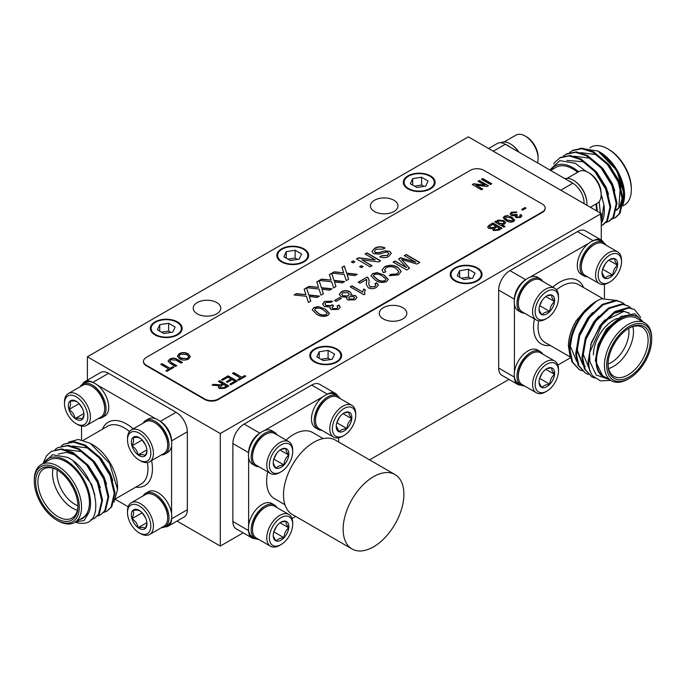 <?xml version="1.0" encoding="UTF-8"?>
<svg xmlns="http://www.w3.org/2000/svg" width="686" height="686" viewBox="0 0 686 686"><rect width="100%" height="100%" fill="white"/><g stroke="black" fill="none" stroke-linecap="round" stroke-linejoin="round"><path stroke-width="1.03" d="M373.518 476.684A42.969 24.807 120 0 0 345.452 514.543A42.969 24.807 120 0 0 352.038 548.972A42.969 24.807 120 0 0 373.518 546.845A42.969 24.807 120 0 0 401.593 508.986A42.969 24.807 120 0 0 395.007 474.558A42.969 24.807 120 0 0 373.518 476.684M395.007 474.558L335.368 440.12A42.969 24.807 120 0 0 313.888 442.247A42.969 24.807 120 0 0 285.822 480.114A42.969 24.807 120 0 0 292.408 514.543L352.038 548.972M323.14 438.577L312.73 432.566A38.193 22.046 120 0 0 293.634 434.452A38.193 22.046 120 0 0 286.045 440.086M267.712 471.839A38.193 22.046 120 0 0 274.537 498.713L284.947 504.725M455.453 280.6A15.118 8.729 0 0 0 471.925 282.495A15.118 8.729 0 0 0 481.255 274.434A15.118 8.729 0 0 0 476.83 268.26A15.118 8.729 0 0 0 460.357 266.365A15.118 8.729 0 0 0 451.019 274.434A15.118 8.729 0 0 0 455.453 280.6M477.396 267.934A15.915 9.184 0 0 0 460.049 265.945A15.915 9.184 0 0 0 450.23 274.434A15.915 9.184 0 0 0 454.887 280.926A15.915 9.184 0 0 0 472.225 282.924A15.915 9.184 0 0 0 482.052 274.434A15.915 9.184 0 0 0 477.396 267.934M315.02 361.676A15.118 8.729 0 0 0 331.501 363.571A15.118 8.729 0 0 0 340.831 355.511A15.118 8.729 0 0 0 336.406 349.337A15.118 8.729 0 0 0 319.925 347.442A15.118 8.729 0 0 0 310.595 355.511A15.118 8.729 0 0 0 315.02 361.676M336.963 349.011A15.915 9.184 0 0 0 319.625 347.022A15.915 9.184 0 0 0 309.798 355.511A15.915 9.184 0 0 0 314.462 362.002A15.915 9.184 0 0 0 331.801 363.992A15.915 9.184 0 0 0 341.628 355.511A15.915 9.184 0 0 0 336.963 349.011M155.568 334.579A15.118 8.729 0 0 0 172.04 336.474A15.118 8.729 0 0 0 181.378 328.414A15.118 8.729 0 0 0 176.945 322.24A15.118 8.729 0 0 0 160.473 320.345A15.118 8.729 0 0 0 151.143 328.414A15.118 8.729 0 0 0 155.568 334.579M177.511 321.914A15.915 9.184 0 0 0 160.164 319.925A15.915 9.184 0 0 0 150.345 328.414A15.915 9.184 0 0 0 155.002 334.905A15.915 9.184 0 0 0 172.349 336.895A15.915 9.184 0 0 0 182.167 328.414A15.915 9.184 0 0 0 177.511 321.914M408.513 188.547A15.118 8.729 0 0 0 424.994 190.434A15.118 8.729 0 0 0 434.324 182.373A15.118 8.729 0 0 0 429.899 176.199A15.118 8.729 0 0 0 413.418 174.304A15.118 8.729 0 0 0 404.088 182.373A15.118 8.729 0 0 0 408.513 188.547M430.456 175.873A15.915 9.184 0 0 0 413.118 173.884A15.915 9.184 0 0 0 403.291 182.373A15.915 9.184 0 0 0 407.956 188.864A15.915 9.184 0 0 0 425.294 190.862A15.915 9.184 0 0 0 435.121 182.373A15.915 9.184 0 0 0 430.456 175.873M282.04 261.563A15.118 8.729 0 0 0 298.513 263.458A15.118 8.729 0 0 0 307.851 255.389A15.118 8.729 0 0 0 303.418 249.224A15.118 8.729 0 0 0 286.945 247.329A15.118 8.729 0 0 0 277.616 255.389A15.118 8.729 0 0 0 282.04 261.563M303.984 248.898A15.915 9.184 0 0 0 286.645 246.9A15.915 9.184 0 0 0 276.818 255.389A15.915 9.184 0 0 0 281.483 261.889A15.915 9.184 0 0 0 298.822 263.878A15.915 9.184 0 0 0 308.649 255.389A15.915 9.184 0 0 0 303.984 248.898M518.616 151.958A19.328 11.156 -120 0 0 515.486 148.047A19.328 11.156 -120 0 0 500.789 142.748M537.447 162.831A18.333 10.582 -120 0 0 538.116 158.475A18.333 10.582 -120 0 0 530.124 140.03A18.333 10.582 -120 0 0 525.159 136.025A18.333 10.582 -120 0 0 515.992 135.116L504.141 141.959M518.95 152.146A18.333 10.582 -120 0 0 515.863 148.262A18.333 10.582 -120 0 0 511.739 144.772M538.116 158.475L538.116 156.974A16.498 9.527 -120 0 0 530.921 140.381A16.498 9.527 -120 0 0 526.454 136.771L525.159 136.025M586.873 205.251A19.328 11.156 -120 0 0 578.495 184.423A19.328 11.156 -120 0 0 564.895 178.669M584.146 203.682A19.328 11.156 -120 0 0 584.06 202.91L584.06 203.631M590.363 207.266L597.335 203.245A18.333 10.582 -120 0 0 601.133 194.858A18.333 10.582 -120 0 0 593.133 176.413A18.333 10.582 -120 0 0 588.168 172.4A18.333 10.582 -120 0 0 579.001 171.491L567.15 178.334M586.847 202.104A18.333 10.582 -120 0 0 578.873 184.645A18.333 10.582 -120 0 0 574.748 181.147M601.133 194.858L601.133 193.358A16.498 9.527 -120 0 0 593.93 176.756A16.498 9.527 -120 0 0 589.463 173.155L588.168 172.4M61.32 446.003L63.875 444.134L73.548 442.136L84.558 445.643L99.144 457.819L109.966 475.347L114.253 493.466L111.003 507.228L106.784 511.233L103.843 512.442M63.875 444.134L74.328 441.681L85.338 445.188L99.924 457.365L110.746 474.901L115.034 493.011L111.784 506.783L106.784 511.233M42.866 463.607L52.59 454.741L67.537 457.373C94.994 470.279 106.493 522.612 83.486 523.229A39.779 22.972 60 0 1 75.1 522.175M43.552 462.141L46.657 455.641L51.373 451.345L61.045 449.356L72.056 452.863L86.642 465.031L97.463 482.567L101.751 500.686L98.501 514.449L94.282 518.453L90.775 519.799M51.373 451.345L61.826 448.901L72.836 452.408L87.422 464.585L98.244 482.112L102.531 500.231L99.281 513.994L94.282 518.453M55.069 449.613L57.624 447.735L67.297 445.746L78.307 449.253L92.893 461.421L103.715 478.957L108.002 497.076L104.752 510.838L100.533 514.843L97.592 516.052M57.624 447.735L68.077 445.291L79.087 448.798L93.673 460.975L104.495 478.502L108.782 496.621L105.533 510.384L100.533 514.843M74.637 522.44L82.517 517.896A33.417 19.294 -120 0 0 87.637 491.116A33.417 19.294 -120 0 0 65.805 461.669A33.417 19.294 -120 0 0 49.1 460.014L41.22 464.559A33.417 19.294 60 0 1 57.933 466.214A33.417 19.294 60 0 1 79.765 495.661A33.417 19.294 60 0 1 74.637 522.44A33.417 19.294 60 0 1 57.933 520.785L56.801 520.134A31.822 18.376 -120 0 0 79.31 507.143A31.822 18.376 -120 0 0 56.801 468.161A31.822 18.376 -120 0 0 34.3 481.16A31.822 18.376 -120 0 0 56.801 520.134L57.933 520.785M75.58 521.9L84.052 520.485L88.794 512.819A35.012 20.211 -120 0 0 65.805 460.366A35.012 20.211 -120 0 0 43.878 463.024M90.312 443.336L92.807 444.777A35.012 20.211 60 0 1 117.563 487.652L117.563 489.401L109.588 463.35L90.312 443.336L78.393 439.434L68.531 442.118M113.945 502.186L117.563 489.401M57.375 470.064A28.323 16.353 -120 0 0 43.767 468.967A28.323 16.353 -120 0 0 39.428 491.665A28.323 16.353 -120 0 0 57.933 516.627A28.323 16.353 -120 0 0 72.09 518.033A28.323 16.353 -120 0 0 77.947 505.702M77.372 510.281A28.323 16.353 60 0 1 72.562 508.18A28.323 16.353 60 0 1 53.114 468.272M57.307 470.03A25.142 14.517 -120 0 0 74.808 504.287A25.142 14.517 -120 0 0 77.947 505.779M56.801 518.573A29.918 17.27 60 0 1 35.646 481.941A29.918 17.27 60 0 1 56.801 469.721L56.801 469.721A29.918 17.27 60 0 1 77.955 506.362A29.918 17.27 60 0 1 56.801 518.573M70.898 484.067A6.363 3.679 -120 0 0 72.579 486.991M524.516 385.952A19.328 11.156 -60 0 1 520.966 385.043L518.264 383.483A19.328 11.156 -60 0 1 515.306 380.078A19.328 11.156 -60 0 1 514.423 376.966A19.328 11.156 -60 0 1 514.423 372.121A19.328 11.156 -60 0 1 523.684 354.199A19.328 11.156 -60 0 1 537.584 350.014L540.285 351.575A19.328 11.156 -60 0 1 542.849 354.199M520.966 385.043A19.328 11.156 -60 0 1 518.007 381.639A19.328 11.156 -60 0 1 523.032 359.575A19.328 11.156 -60 0 1 540.285 351.575M531.273 353.719L530.63 354.087A17.416 10.058 120 0 0 525.913 357.895A17.416 10.058 120 0 0 518.316 375.422L518.316 376.168A18.333 10.582 -60 0 1 526.308 357.723A18.333 10.582 -60 0 1 531.273 353.719A18.333 10.582 -60 0 1 540.439 352.81L554.7 361.042A18.333 10.582 -60 0 1 557.504 364.266A18.333 10.582 -60 0 1 558.498 369.428L558.498 370.929A16.498 9.527 -60 0 1 546.828 391.131A16.498 9.527 -60 0 1 536.049 389.048A16.498 9.527 -60 0 1 542.36 367.799A16.498 9.527 -60 0 1 557.607 366.281A16.498 9.527 -60 0 1 558.498 370.929M546.828 391.131L545.533 391.886A18.333 10.582 -60 0 1 536.366 392.795L522.106 384.563A18.333 10.582 -60 0 1 519.302 381.33A18.333 10.582 -60 0 1 518.316 376.168M536.366 392.795A18.333 10.582 -60 0 1 533.562 389.562A18.333 10.582 -60 0 1 538.33 368.631A18.333 10.582 -60 0 1 554.7 361.042M539.102 380.953C538.724 382.351 539.719 384.546 542.086 387.547A11.027 6.363 -60 0 1 539.033 382.162A11.027 6.363 -60 0 1 539.102 380.953A11.027 6.363 -60 0 1 543.844 371.075A11.027 6.363 -60 0 1 546.828 368.665A11.027 6.363 -60 0 1 551.57 367.782A11.027 6.363 -60 0 1 554.031 370.054A11.027 6.363 -60 0 1 554.562 374.376L552.024 370.474L551.57 367.782L547.308 368.579M587.533 276.81A19.328 11.156 -60 0 1 583.975 275.901L581.274 274.349A19.328 11.156 -60 0 1 578.315 270.944A19.328 11.156 -60 0 1 588.837 243.23A19.328 11.156 -60 0 1 593.038 240.803A19.328 11.156 -60 0 1 600.602 240.872L603.303 242.432A19.328 11.156 -60 0 1 605.858 245.056M583.975 275.901A19.328 11.156 -60 0 1 581.016 272.496A19.328 11.156 -60 0 1 586.041 250.433A19.328 11.156 -60 0 1 603.303 242.432M594.29 244.576L593.639 244.953A17.416 10.058 120 0 0 588.922 248.761A17.416 10.058 120 0 0 581.325 266.279L581.325 267.025A18.333 10.582 -60 0 1 589.325 248.581A18.333 10.582 -60 0 1 594.29 244.576A18.333 10.582 -60 0 1 603.448 243.667L617.709 251.899A18.333 10.582 -60 0 1 620.521 255.132A18.333 10.582 -60 0 1 621.507 260.294L621.507 261.786A16.498 9.527 -60 0 1 609.845 281.997A16.498 9.527 -60 0 1 599.067 279.905A16.498 9.527 -60 0 1 605.369 258.656A16.498 9.527 -60 0 1 620.616 257.139A16.498 9.527 -60 0 1 621.507 261.786M609.845 281.997L608.542 282.743A18.333 10.582 -60 0 1 599.384 283.652L585.124 275.42A18.333 10.582 -60 0 1 582.311 272.188A18.333 10.582 -60 0 1 581.325 267.025M599.384 283.652A18.333 10.582 -60 0 1 596.571 280.42A18.333 10.582 -60 0 1 601.339 259.488A18.333 10.582 -60 0 1 617.709 251.899M602.051 272.668L605.095 278.405A11.027 6.363 -60 0 1 602.042 273.028A11.027 6.363 -60 0 1 602.111 271.81A11.027 6.363 -60 0 1 606.853 261.932A11.027 6.363 -60 0 1 609.845 259.522A11.027 6.363 -60 0 1 614.587 258.639A11.027 6.363 -60 0 1 617.04 260.92A11.027 6.363 -60 0 1 617.572 265.233L615.033 261.332L614.587 258.639L610.317 259.437M524.516 313.193A19.328 11.156 -60 0 1 520.966 312.284L518.264 310.724A19.328 11.156 -60 0 1 515.306 307.319A19.328 11.156 -60 0 1 514.423 304.207A19.328 11.156 -60 0 1 514.423 299.362A19.328 11.156 -60 0 1 525.828 279.605A19.328 11.156 -60 0 1 530.021 277.187A19.328 11.156 -60 0 1 537.584 277.255L540.285 278.816A19.328 11.156 -60 0 1 542.849 281.44M520.966 312.284A19.328 11.156 -60 0 1 518.007 308.88A19.328 11.156 -60 0 1 523.032 286.817A19.328 11.156 -60 0 1 540.285 278.816M531.273 280.951L530.63 281.329A17.416 10.058 120 0 0 525.913 285.136A17.416 10.058 120 0 0 518.316 302.655L518.316 303.409A18.333 10.582 -60 0 1 526.308 284.964A18.333 10.582 -60 0 1 531.273 280.951A18.333 10.582 -60 0 1 540.439 280.051L554.7 288.283A18.333 10.582 -60 0 1 557.504 291.507A18.333 10.582 -60 0 1 558.498 296.669L558.498 298.17A16.498 9.527 -60 0 1 546.828 318.373A16.498 9.527 -60 0 1 536.049 316.289A16.498 9.527 -60 0 1 542.36 295.04A16.498 9.527 -60 0 1 557.607 293.522A16.498 9.527 -60 0 1 558.498 298.17M546.828 318.373L545.533 319.119A18.333 10.582 -60 0 1 536.366 320.028L522.106 311.796A18.333 10.582 -60 0 1 519.302 308.571A18.333 10.582 -60 0 1 518.316 303.409M536.366 320.028A18.333 10.582 -60 0 1 533.562 316.803A18.333 10.582 -60 0 1 538.33 295.872A18.333 10.582 -60 0 1 554.7 288.283M539.102 308.194C538.724 309.592 539.719 311.787 542.086 314.788A11.027 6.363 -60 0 1 539.033 309.403A11.027 6.363 -60 0 1 539.102 308.194A11.027 6.363 -60 0 1 543.844 298.316A11.027 6.363 -60 0 1 546.828 295.898A11.027 6.363 -60 0 1 551.57 295.023A11.027 6.363 -60 0 1 554.031 297.295A11.027 6.363 -60 0 1 554.562 301.608L552.024 297.715L551.57 295.023L547.308 295.82M273.302 534.411C272.925 535.809 273.92 538.004 276.286 541.005C277.478 539.127 280.06 538.038 284.013 537.713C284.227 533.665 285.805 530.364 288.763 527.834L286.225 523.933L285.77 521.24A11.027 6.363 -60 0 1 288.231 523.512A11.027 6.363 -60 0 1 288.763 527.834A11.027 6.363 -60 0 1 284.013 537.713A11.027 6.363 -60 0 1 276.286 541.005A11.027 6.363 -60 0 1 273.234 535.62A11.027 6.363 -60 0 1 273.302 534.411A11.027 6.363 -60 0 1 278.044 524.533A11.027 6.363 -60 0 1 281.028 522.123A11.027 6.363 -60 0 1 285.77 521.24L281.509 522.037M270.25 542.506A16.498 9.527 -60 0 1 276.561 521.257A16.498 9.527 -60 0 1 291.807 519.739A16.498 9.527 -60 0 1 292.699 524.387A16.498 9.527 -60 0 1 281.028 544.59A16.498 9.527 -60 0 1 270.25 542.506M281.028 544.59L279.734 545.344A18.333 10.582 -60 0 1 270.567 546.253A18.333 10.582 -60 0 1 267.763 543.02A18.333 10.582 -60 0 1 272.531 522.089A18.333 10.582 -60 0 1 288.9 514.5A18.333 10.582 -60 0 1 291.704 517.724A18.333 10.582 -60 0 1 292.699 522.886L292.699 524.387M270.567 546.253L256.307 538.021A18.333 10.582 -60 0 1 253.503 534.788A18.333 10.582 -60 0 1 252.508 529.626A18.333 10.582 -60 0 1 260.509 511.181A18.333 10.582 -60 0 1 265.473 507.177A18.333 10.582 -60 0 1 274.64 506.268L288.9 514.5M265.473 507.177L264.83 507.546A17.416 10.058 120 0 0 260.105 511.353A17.416 10.058 120 0 0 252.508 528.88L252.508 529.626M258.716 539.41A19.328 11.156 -60 0 1 255.166 538.501L252.465 536.941A19.328 11.156 -60 0 1 249.507 533.537A19.328 11.156 -60 0 1 248.624 530.424A19.328 11.156 -60 0 1 248.624 525.579A19.328 11.156 -60 0 1 257.885 507.657A19.328 11.156 -60 0 1 271.785 503.473L274.486 505.033A19.328 11.156 -60 0 1 277.05 507.657M255.166 538.501A19.328 11.156 -60 0 1 252.208 535.097A19.328 11.156 -60 0 1 257.233 513.034A19.328 11.156 -60 0 1 274.486 505.033M336.251 426.126L339.296 431.863C340.496 429.993 343.069 428.896 347.03 428.57C347.236 424.523 348.814 421.23 351.772 418.692L349.234 414.79L348.788 412.097A11.027 6.363 -60 0 1 351.241 414.378A11.027 6.363 -60 0 1 351.772 418.692A11.027 6.363 -60 0 1 347.03 428.57A11.027 6.363 -60 0 1 339.296 431.863A11.027 6.363 -60 0 1 336.243 426.486A11.027 6.363 -60 0 1 336.312 425.269A11.027 6.363 -60 0 1 341.053 415.39A11.027 6.363 -60 0 1 344.038 412.981A11.027 6.363 -60 0 1 348.788 412.097L344.518 412.895M333.267 433.363A16.498 9.527 -60 0 1 339.57 412.115A16.498 9.527 -60 0 1 354.816 410.597A16.498 9.527 -60 0 1 355.708 415.244A16.498 9.527 -60 0 1 344.046 435.456A16.498 9.527 -60 0 1 333.267 433.363M344.046 435.456L342.743 436.202A18.333 10.582 -60 0 1 333.576 437.111A18.333 10.582 -60 0 1 330.772 433.878A18.333 10.582 -60 0 1 335.54 412.946A18.333 10.582 -60 0 1 351.909 405.357A18.333 10.582 -60 0 1 354.722 408.59A18.333 10.582 -60 0 1 355.708 413.752L355.708 415.244M333.576 437.111L319.324 428.879A18.333 10.582 -60 0 1 316.512 425.646A18.333 10.582 -60 0 1 315.526 420.484A18.333 10.582 -60 0 1 323.518 402.039A18.333 10.582 -60 0 1 328.483 398.034A18.333 10.582 -60 0 1 337.649 397.125L351.909 405.357M328.483 398.034L327.839 398.412A17.416 10.058 120 0 0 323.123 402.219A17.416 10.058 120 0 0 315.526 419.738L315.526 420.484M321.734 430.268A19.328 11.156 -60 0 1 318.175 429.359L315.474 427.807A19.328 11.156 -60 0 1 312.516 424.402A19.328 11.156 -60 0 1 323.037 396.688A19.328 11.156 -60 0 1 327.239 394.261A19.328 11.156 -60 0 1 334.802 394.33L337.503 395.891A19.328 11.156 -60 0 1 340.059 398.515M318.175 429.359A19.328 11.156 -60 0 1 315.217 425.955A19.328 11.156 -60 0 1 320.242 403.891A19.328 11.156 -60 0 1 337.503 395.891M273.302 461.652C272.925 463.05 273.92 465.245 276.286 468.246C277.478 466.369 280.06 465.271 284.013 464.954C284.227 460.898 285.805 457.605 288.763 455.067L286.225 451.174L285.77 448.481A11.027 6.363 -60 0 1 288.231 450.753A11.027 6.363 -60 0 1 288.763 455.067A11.027 6.363 -60 0 1 284.013 464.954A11.027 6.363 -60 0 1 276.286 468.246A11.027 6.363 -60 0 1 273.234 462.861A11.027 6.363 -60 0 1 273.302 461.652A11.027 6.363 -60 0 1 278.044 451.774A11.027 6.363 -60 0 1 281.028 449.356A11.027 6.363 -60 0 1 285.77 448.481L281.509 449.279M270.25 469.747A16.498 9.527 -60 0 1 276.561 448.498A16.498 9.527 -60 0 1 291.807 446.98A16.498 9.527 -60 0 1 292.699 451.628A16.498 9.527 -60 0 1 281.028 471.831A16.498 9.527 -60 0 1 270.25 469.747M281.028 471.831L279.734 472.577A18.333 10.582 -60 0 1 270.567 473.486A18.333 10.582 -60 0 1 267.763 470.262A18.333 10.582 -60 0 1 272.531 449.33A18.333 10.582 -60 0 1 288.9 441.741A18.333 10.582 -60 0 1 291.704 444.965A18.333 10.582 -60 0 1 292.699 450.127L292.699 451.628M270.567 473.486L256.307 465.254A18.333 10.582 -60 0 1 253.503 462.03A18.333 10.582 -60 0 1 252.508 456.867A18.333 10.582 -60 0 1 260.509 438.423A18.333 10.582 -60 0 1 265.473 434.41A18.333 10.582 -60 0 1 274.64 433.509L288.9 441.741M265.473 434.41L264.83 434.787A17.416 10.058 120 0 0 260.105 438.594A17.416 10.058 120 0 0 252.508 456.113L252.508 456.867M258.716 466.652A19.328 11.156 -60 0 1 255.166 465.743L252.465 464.182A19.328 11.156 -60 0 1 249.507 460.778A19.328 11.156 -60 0 1 248.624 457.665A19.328 11.156 -60 0 1 248.624 452.82A19.328 11.156 -60 0 1 260.028 433.063A19.328 11.156 -60 0 1 264.221 430.645A19.328 11.156 -60 0 1 271.785 430.714L274.486 432.274A19.328 11.156 -60 0 1 277.05 434.898M255.166 465.743A19.328 11.156 -60 0 1 252.208 462.338A19.328 11.156 -60 0 1 257.233 440.275A19.328 11.156 -60 0 1 274.486 432.274M393.944 200.269A13.78 7.958 0 0 0 378.921 198.546A13.78 7.958 0 0 0 370.414 205.894A13.78 7.958 0 0 0 374.453 211.52A13.78 7.958 0 0 0 389.476 213.243A13.78 7.958 0 0 0 397.983 205.894A13.78 7.958 0 0 0 393.944 200.269M216.742 302.569A13.78 7.958 0 0 0 201.727 300.845A13.78 7.958 0 0 0 193.212 308.203A13.78 7.958 0 0 0 197.251 313.828A13.78 7.958 0 0 0 212.274 315.551A13.78 7.958 0 0 0 220.781 308.203A13.78 7.958 0 0 0 216.742 302.569M402.802 307.688A13.78 7.958 0 0 0 387.787 305.965A13.78 7.958 0 0 0 379.272 313.313A13.78 7.958 0 0 0 383.311 318.939A13.78 7.958 0 0 0 398.334 320.662A13.78 7.958 0 0 0 406.841 313.313A13.78 7.958 0 0 0 402.802 307.688M651.7 339.467A31.822 18.376 120 0 0 629.199 326.467A31.822 18.376 120 0 0 606.69 365.449A31.822 18.376 120 0 0 629.199 378.44A31.822 18.376 120 0 0 651.7 339.467L651.7 338.164A33.417 19.294 -60 0 0 644.78 322.866A33.417 19.294 -60 0 0 619.029 331.818A33.417 19.294 -60 0 0 604.443 365.449A33.417 19.294 -60 0 0 611.363 380.747A33.417 19.294 -60 0 0 628.067 379.092L629.199 378.44M608.045 364.669A29.918 17.27 -60 0 1 629.199 328.028A29.918 17.27 -60 0 1 650.354 340.247A29.918 17.27 -60 0 1 629.199 376.888A29.918 17.27 -60 0 1 608.045 364.669M608.053 364.009A28.323 16.353 120 0 0 613.91 376.34A28.323 16.353 120 0 0 635.733 368.751A28.323 16.353 120 0 0 648.098 340.247A28.323 16.353 120 0 0 642.233 327.273A28.323 16.353 120 0 0 628.625 328.371M593.416 354.928A28.323 16.353 -60 0 1 613.438 320.233A28.323 16.353 -60 0 1 617.383 318.415M632.886 326.579A28.323 16.353 -60 0 1 633.47 331.801A28.323 16.353 -60 0 1 608.628 368.588M608.053 364.086A25.142 14.517 120 0 0 628.968 331.801A25.142 14.517 120 0 0 628.693 328.337M568.437 346.567C568.557 338.009 571.164 329.34 576.274 320.568A35.012 20.211 -60 0 0 568.437 345.958L570.057 356.231M610.763 380.378L600.43 380.893L592.601 375.817A39.779 22.972 -60 0 1 588.691 361.556A39.779 22.972 -60 0 1 589.634 352.638L589.874 361.556L596.177 375.01L608.936 379.349M642.122 321.331A35.012 20.211 120 0 0 619.201 319.273A35.012 20.211 120 0 0 597.42 349.208L606.587 329.957L620.761 316.598L634.722 313.742L643.511 322.137M644.78 322.866L636.9 318.321A33.417 19.294 120 0 0 611.149 327.273A33.417 19.294 120 0 0 596.563 360.905A33.417 19.294 120 0 0 603.483 376.202L611.363 380.747M582.114 370.817L579.216 369.54L572.647 362.157L570.186 350.872C569.217 331.321 585.347 304.661 601.631 298.744A39.779 22.972 120 0 0 596.563 301.137A39.779 22.972 120 0 0 580.622 316.066L596.563 301.137M579.216 369.54L571.867 361.711L569.406 350.417C569.329 338.97 573.067 327.522 580.622 316.066M592.601 375.817C589.78 371.923 588.296 367.061 588.159 361.248L591.401 342.528L601.176 324.392L614.725 311.624L628.265 307.551L634.627 309.652L640.655 317.309M594.865 378.115L591.718 376.76L585.149 369.377L582.688 358.083L585.938 339.373L595.714 321.237L609.254 308.46L622.802 304.395L628.376 306.042L630.897 307.988M591.718 376.76L584.369 368.922L581.908 357.638L585.149 338.918L594.925 320.782L608.473 308.014L622.013 303.941L628.376 306.042M588.365 374.427L585.467 373.15L578.898 365.767L576.437 354.482L579.687 335.763L589.463 317.627L603.003 304.85L616.551 300.785L622.125 302.44L624.646 304.378M585.467 373.15L578.118 365.321L575.657 354.027L578.898 335.308L588.674 317.172L602.222 304.404L615.762 300.331L622.125 302.44M589.634 352.638L601.965 324.847L615.505 312.07L629.053 308.005L634.627 309.652M77.175 401.876L74.62 400.916L69.972 401.164A11.027 6.363 60 0 1 73.17 400.178A11.027 6.363 60 0 1 76.155 401.216A11.027 6.363 60 0 1 77.175 401.876A11.027 6.363 60 0 1 83.358 410.923A11.027 6.363 60 0 1 83.958 414.721A11.027 6.363 60 0 1 82.346 419.266A11.027 6.363 60 0 1 75.143 418.554A11.027 6.363 60 0 1 68.96 409.508A11.027 6.363 60 0 1 69.972 401.164C70.992 403.136 70.658 405.915 68.96 409.508C72.364 411.711 74.422 414.73 75.143 418.554C78.881 418.006 81.282 418.246 82.346 419.266L83.786 415.176M80.631 425.243A16.498 9.527 60 0 1 76.155 423.691A16.498 9.527 60 0 1 64.493 403.479A16.498 9.527 60 0 1 71.687 395.196A16.498 9.527 60 0 1 86.933 411.274A16.498 9.527 60 0 1 80.631 425.243M64.493 403.479L64.493 401.987A18.333 10.582 60 0 1 68.291 393.593A18.333 10.582 60 0 1 72.493 392.778A18.333 10.582 60 0 1 88.228 407.373A18.333 10.582 60 0 1 86.616 425.346A18.333 10.582 60 0 1 82.423 426.16A18.333 10.582 60 0 1 77.458 424.437L76.155 423.691M68.291 393.593L82.552 385.361A18.333 10.582 60 0 1 86.745 384.546A18.333 10.582 60 0 1 91.71 386.269A18.333 10.582 60 0 1 103.689 402.416A18.333 10.582 60 0 1 104.675 408.719A18.333 10.582 60 0 1 100.876 417.114L86.616 425.346M104.675 408.719L104.675 407.973A17.416 10.058 -120 0 0 103.74 401.979A17.416 10.058 -120 0 0 92.361 386.638L91.71 386.269M80.142 386.75A19.328 11.156 60 0 1 82.697 384.126A19.328 11.156 60 0 1 87.131 383.268A19.328 11.156 60 0 1 103.723 398.652A19.328 11.156 60 0 1 102.025 417.594A19.328 11.156 60 0 1 98.467 418.503M82.697 384.126L85.398 382.565A19.328 11.156 60 0 1 89.832 381.708A19.328 11.156 60 0 1 92.962 382.496A19.328 11.156 60 0 1 97.163 384.923A19.328 11.156 60 0 1 108.054 401.902A19.328 11.156 60 0 1 104.726 416.042L102.025 417.594M140.184 511.019L137.629 510.058L132.981 510.307A11.027 6.363 60 0 1 136.188 509.321A11.027 6.363 60 0 1 139.172 510.358A11.027 6.363 60 0 1 140.184 511.019A11.027 6.363 60 0 1 146.375 520.065A11.027 6.363 60 0 1 146.967 523.855A11.027 6.363 60 0 1 145.355 528.409A11.027 6.363 60 0 1 138.152 527.697A11.027 6.363 60 0 1 131.969 518.65A11.027 6.363 60 0 1 132.981 510.307C134.01 512.279 133.667 515.057 131.969 518.65C135.374 520.854 137.44 523.872 138.152 527.697C141.899 527.148 144.3 527.38 145.355 528.409L146.795 524.318M143.64 534.377A16.498 9.527 60 0 1 139.172 532.825A16.498 9.527 60 0 1 127.502 512.622A16.498 9.527 60 0 1 134.705 504.33A16.498 9.527 60 0 1 149.951 520.417A16.498 9.527 60 0 1 143.64 534.377M127.502 512.622L127.502 511.121A18.333 10.582 60 0 1 131.3 502.735A18.333 10.582 60 0 1 135.502 501.912A18.333 10.582 60 0 1 151.246 516.515A18.333 10.582 60 0 1 149.634 534.488A18.333 10.582 60 0 1 145.432 535.303A18.333 10.582 60 0 1 140.467 533.579L139.172 532.825M131.3 502.735L145.561 494.503A18.333 10.582 60 0 1 149.762 493.68A18.333 10.582 60 0 1 154.727 495.412A18.333 10.582 60 0 1 166.698 511.559A18.333 10.582 60 0 1 167.684 517.861A18.333 10.582 60 0 1 163.894 526.256L149.634 534.488M167.684 517.861L167.684 517.115A17.416 10.058 -120 0 0 166.749 511.121A17.416 10.058 -120 0 0 155.37 495.781L154.727 495.412M143.151 495.892A19.328 11.156 60 0 1 145.715 493.268A19.328 11.156 60 0 1 150.14 492.402A19.328 11.156 60 0 1 166.732 507.794A19.328 11.156 60 0 1 165.034 526.737A19.328 11.156 60 0 1 161.484 527.645M145.715 493.268L148.416 491.708A19.328 11.156 60 0 1 152.841 490.85A19.328 11.156 60 0 1 171.577 513.814A19.328 11.156 60 0 1 171.577 518.659A19.328 11.156 60 0 1 167.736 525.176L165.034 526.737M140.184 438.26L137.629 437.299L132.981 437.548A11.027 6.363 60 0 1 136.188 436.553A11.027 6.363 60 0 1 139.172 437.591A11.027 6.363 60 0 1 140.184 438.26A11.027 6.363 60 0 1 146.375 447.306A11.027 6.363 60 0 1 146.967 451.096A11.027 6.363 60 0 1 145.355 455.641A11.027 6.363 60 0 1 138.152 454.938A11.027 6.363 60 0 1 131.969 445.883A11.027 6.363 60 0 1 132.981 437.548C134.01 439.52 133.667 442.298 131.969 445.883C135.374 448.095 137.44 451.105 138.152 454.938C141.899 454.389 144.3 454.621 145.355 455.641L146.795 451.551M143.64 461.618A16.498 9.527 60 0 1 139.172 460.066A16.498 9.527 60 0 1 127.502 439.863A16.498 9.527 60 0 1 134.705 431.571A16.498 9.527 60 0 1 149.951 447.658A16.498 9.527 60 0 1 143.64 461.618M127.502 439.863L127.502 438.363A18.333 10.582 60 0 1 131.3 429.976A18.333 10.582 60 0 1 135.502 429.153A18.333 10.582 60 0 1 151.246 443.748A18.333 10.582 60 0 1 149.634 461.721A18.333 10.582 60 0 1 145.432 462.544A18.333 10.582 60 0 1 140.467 460.812L139.172 460.066M131.3 429.976L145.561 421.736A18.333 10.582 60 0 1 149.762 420.921A18.333 10.582 60 0 1 154.727 422.645A18.333 10.582 60 0 1 166.698 438.791A18.333 10.582 60 0 1 167.684 445.103A18.333 10.582 60 0 1 163.894 453.489L149.634 461.721M167.684 445.103L167.684 444.348A17.416 10.058 -120 0 0 166.749 438.363A17.416 10.058 -120 0 0 155.37 423.022L154.727 422.645M143.151 423.133A19.328 11.156 60 0 1 145.715 420.509L148.416 418.949A19.328 11.156 60 0 1 152.841 418.083A19.328 11.156 60 0 1 155.979 418.88A19.328 11.156 60 0 1 160.172 421.298A19.328 11.156 60 0 1 171.577 441.055A19.328 11.156 60 0 1 171.577 445.9A19.328 11.156 60 0 1 167.736 452.417L165.034 453.978A19.328 11.156 60 0 1 161.484 454.887M145.715 420.509A19.328 11.156 60 0 1 150.14 419.643A19.328 11.156 60 0 1 166.732 435.035A19.328 11.156 60 0 1 165.034 453.978M622.845 205.937L624.397 205.037A33.417 19.294 -120 0 0 631.326 189.739L631.326 188.444A31.822 18.376 60 0 0 608.816 149.462L607.693 148.811A33.417 19.294 -120 0 0 590.98 147.156L589.934 147.764M578.555 171.749A35.012 20.211 -120 0 0 572.81 167.65A35.012 20.211 -120 0 0 550.884 170.308M549.82 169.965L559.819 160.618L575.314 163.319L586.093 171.397M623.042 204.642L624.569 194.935A35.012 20.211 60 0 0 599.813 152.06L598.089 151.066L579.953 148.227M624.569 195.364A35.012 20.211 60 0 1 623.145 203.665M624.569 195.793L616.825 170.522L598.089 151.066M601.27 225.651L603.286 224.579L607.504 220.575L610.754 206.812L606.467 188.693L595.645 171.166L581.059 158.989L570.049 155.482L560.385 157.48L554.88 162.222L553.731 164.005M602.505 225.025L606.724 221.029L609.974 207.266L605.687 189.147L594.865 171.611L580.279 159.444L569.269 155.936L559.596 157.926M612.066 219.023L615.788 217.359L620.007 213.355L623.257 199.592L618.969 181.481L608.148 163.945L593.562 151.769L582.551 148.262L572.887 150.26L569.543 152.584M615.008 217.814L619.226 213.809L622.476 200.046L618.189 181.927L607.367 164.391L592.781 152.223L581.771 148.716L572.098 150.706M605.815 222.633L609.537 220.969L613.756 216.965L617.006 203.202L612.718 185.083L601.896 167.556L587.31 155.379L576.3 151.872L566.636 153.87L563.292 156.194M608.756 221.424L612.975 217.419L616.225 203.656L611.938 185.537L601.116 168.001L586.53 155.833L575.52 152.326L565.847 154.316M550.644 170.445L556.106 167.298A33.417 19.294 60 0 1 572.81 168.953A33.417 19.294 60 0 1 577.612 172.297M221.492 379.684L228.138 375.842L237.245 381.099L230.822 384.803L229.776 384.194L234.912 381.227L232.108 379.615L227.323 382.376L226.277 381.768L231.053 379.006L227.906 377.189L222.538 380.284L221.492 379.684M489.504 224.948L492.917 222.976L502.023 228.224L498.611 230.196L493.243 230.573L492.651 228.652L488.758 228.387L487.643 226.903L489.504 224.948L492.917 222.976M507.263 215.567L511.876 217.213L514.723 220.086L513.574 221.561C510.804 222.53 508.292 222.204 506.045 220.575L503.207 217.694L504.356 216.236L507.263 215.567L511.876 217.213M521.626 209.496L525.013 207.541L526.059 208.15L522.672 210.105L521.626 209.496M171.569 362.705L176.748 365.698L175.462 366.435L170.231 363.417L168.044 361.128L169.725 359.104C172.315 357.749 174.819 357.835 177.228 359.37L182.467 362.397L181.181 363.134L176.002 360.15L170.994 359.721L169.811 361.016L171.569 362.963L176.525 365.827M478.048 181.233L479.334 180.487L488.441 185.743L487.077 186.523L475.93 185.126L482.721 189.044L481.435 189.782L472.337 184.534L473.692 183.745L484.839 185.151L478.048 181.233M304.155 289.158L306.505 287.803L308.811 294.963L319.462 296.095L317.138 297.432L309.292 296.472L310.784 301.103L308.434 302.457L306.453 296.292L294.08 294.98L296.403 293.642L305.922 294.654L304.155 289.158M329.366 274.606L331.715 273.251L334.013 280.411L344.664 281.543L342.348 282.881L334.502 281.912L335.994 286.551L333.636 287.906L331.655 281.74L319.29 280.428L321.605 279.091L331.132 280.102L329.366 274.606M351.404 261.889L353.153 260.877L354.902 261.889L353.153 262.901L351.404 261.889M365.055 254L366.976 252.894L380.636 260.774L378.595 261.949L361.865 259.848L372.052 265.731L370.131 266.837L356.48 258.956L358.512 257.782L375.242 259.883L365.055 254M318.304 306.565L325.224 309.026L329.486 313.348L327.771 315.551C323.612 317.001 319.848 316.512 316.478 314.077L312.216 309.755L313.939 307.568L318.304 306.565L325.224 309.026M334.596 300.494L339.673 297.561L341.251 298.47L336.174 301.403L334.596 300.494M363.829 294.731L350.177 286.851L351.927 285.839L362.568 291.979L363.7 288.995L365.321 289.929L364.549 292.502L364.952 294.08L363.829 294.731M377.12 272.608L384.04 275.069L388.302 279.391L386.587 281.594C382.428 283.044 378.663 282.555 375.285 280.128L371.032 275.798L372.755 273.611L377.12 272.608L384.04 275.069M404.26 255.621L406.189 254.506L419.841 262.395L416.942 264.067L401.696 259.497L409.585 268.312L406.712 269.975L393.061 262.086L394.99 260.98L406.541 267.643L398.626 258.871L400.641 257.713L415.819 262.292L404.26 255.621M542.369 204.102L483.853 170.325A9.544 5.514 0 0 0 470.356 170.325L146.29 357.423A9.544 5.514 0 0 0 143.494 361.316A9.544 5.514 0 0 0 146.29 365.218L204.805 398.995A9.544 5.514 0 0 0 218.302 398.995L542.369 211.905A9.544 5.514 0 0 0 545.164 208.004A9.544 5.514 0 0 0 542.369 204.102M386.209 267.66L384.597 269.795L385.798 271.845L383.431 272.694L382.016 270.052L384.46 266.854C389.022 264.65 393.498 264.796 397.889 267.3L401.207 271.373L398.497 274.915L389.271 275.661L390.78 274.314L397.014 273.954L398.806 271.63L395.968 268.415C392.941 266.477 389.691 266.219 386.209 267.66M366.658 279.356L359.979 283.207L358.229 282.203L367.156 277.05L368.185 277.856L369.111 280.342L368.734 284.115L370.02 286.782L374.719 286.628L375.945 285.102L374.856 283.712L376.786 282.804L378.346 285.024L376.254 287.554C373.681 288.978 371.023 289.055 368.288 287.803L366.307 284.433L366.77 280.257M349.817 291.696L351.429 293.737L350.692 295.194L355.485 295.572L356.892 297.492L355.099 299.773L347.742 299.996L346.584 298.453L347.082 297.278L341.019 296.721L339.27 294.328L341.251 291.799C344.072 290.332 346.927 290.298 349.817 291.696L351.421 293.865M324.572 301.428L332.676 301.197L331.098 302.312L326.082 302.372L324.907 303.889L326.116 305.502L331.218 305.484L332.161 304.73L333.559 305.742L331.973 307.474L332.821 308.563L336.852 308.486L337.846 307.191L337.049 305.947L338.97 305.038L340.213 307.105L338.481 309.369L331.124 309.6L329.94 307.971L330.283 306.968L324.349 306.505L322.591 304.044L324.572 301.428L332.444 301.36M374.385 248.409C377.754 246.437 381.296 246.274 385.009 247.938L383.08 249.052L376.048 249.275L374.427 251.205L375.311 252.448L378.612 252.671L384.88 250.802L389.845 251.342L391.294 253.34L388.842 256.238C386.012 257.945 382.977 258.142 379.761 256.83L381.682 255.724L387.196 255.372L388.808 253.623L388.044 252.525L386.355 252.114L379.152 254.154L373.484 253.614L371.941 251.453L374.385 248.675C377.754 246.694 381.296 246.531 385.009 248.203M359.627 266.64L361.376 265.628L363.126 266.64L361.376 267.643L359.627 266.64M341.971 267.334L344.321 265.979L346.619 273.131L357.269 274.263L354.954 275.601L347.099 274.64L348.591 279.271L346.241 280.634L344.261 274.469L331.887 273.148L334.211 271.81L343.729 272.822L341.971 267.334M316.76 281.886L319.11 280.531L321.408 287.683L332.067 288.815L329.743 290.152L321.897 289.192L323.389 293.822L321.039 295.186L319.05 289.02L306.685 287.7L309.009 286.362L318.527 287.374L316.76 281.886M481.435 179.278L482.721 178.531L491.819 183.788L490.533 184.534L481.435 179.278M179.2 353.633C182.184 352.218 185.134 352.261 188.067 353.77L190.374 356.583L188.53 359.027C185.469 360.476 182.467 360.399 179.535 358.812L177.348 356.077L179.2 353.899C182.184 352.475 185.134 352.518 188.067 354.027L188.067 353.77M160.764 364.412L162.042 363.674L170.094 368.322L173.009 366.641L174.064 367.242L166.947 371.358L165.892 370.749L168.816 369.068L160.764 364.412M511.439 212.146L516.841 211.991L515.795 212.729L512.451 212.771L511.67 213.783L512.468 214.855L516.498 214.341L517.433 215.018L516.369 216.176L516.935 216.896L519.628 216.853L520.297 215.987L519.756 215.155L521.043 214.547L521.866 215.927L520.717 217.436L515.812 217.591L515.246 215.833L511.293 215.524L510.118 213.886L511.439 212.146L516.841 212.248M495.009 222.024L495.952 221.484L496.956 222.058L497.624 220.12L503.824 220.506L505.616 222.616L504.519 224.09L501.689 224.536L505.059 226.474L503.884 227.152L494.786 221.895L495.952 221.218L496.956 221.801L496.801 221.218M232.46 373.347L233.737 372.609L241.789 377.257L244.713 375.568L245.76 376.177L238.642 380.284L237.596 379.684L240.512 377.995L232.46 373.347M218.457 381.433L219.734 380.696L228.841 385.944L224.888 388.225L219.383 388.576L218.362 387.213L219.349 385.764L211.991 385.163L213.466 384.314L220.549 384.889L222.538 383.791L218.457 381.433M146.29 365.218L146.29 365.732L204.805 399.518L204.805 398.995M218.302 398.995L218.302 399.518L542.369 212.42L542.369 211.905M545.156 208.261A9.544 5.514 180 0 1 545.164 208.527A9.544 5.514 180 0 1 542.369 212.42M146.29 365.732A9.544 5.514 180 0 1 143.494 361.839A9.544 5.514 180 0 1 143.503 361.582M218.302 399.518A9.544 5.514 180 0 1 204.805 399.518M404.491 255.749L406.189 254.506M406.189 254.772L419.618 262.524M409.431 268.398L401.696 259.497M393.284 262.215L394.99 260.98M394.99 261.237L406.541 267.643M398.78 259.042L400.641 257.713M400.641 257.97L415.819 262.292M384.606 269.924L385.601 271.913M382.025 270.181L384.46 266.854M384.46 267.111C389.022 264.907 393.498 265.053 397.889 267.557L397.889 267.3M397.889 267.557L401.207 271.51M389.485 275.729L390.78 274.314M390.78 274.572L397.014 273.954M397.014 274.211L398.798 271.759M384.04 275.335L388.293 279.528M371.04 275.926L372.755 273.611M372.755 273.868L377.12 272.865M373.441 275.944L377.043 279.374C379.307 281.183 381.965 281.697 385.026 280.934L385.909 279.348M385.026 280.934L385.944 279.545M385.909 279.082L382.299 276.089C380.053 274.289 377.394 273.765 374.333 274.52L373.433 275.815L377.043 279.116C379.307 280.917 381.965 281.44 385.026 280.668M358.452 282.332L367.156 277.05M367.156 277.307L368.185 277.856M368.185 278.113L369.102 280.48M368.734 284.244L370.02 286.782M370.02 287.048L374.719 286.628M374.719 286.885L375.937 285.23M375.088 283.867L376.786 282.804M376.786 283.069L378.338 285.144M366.307 284.536L366.47 282.383M366.47 282.641L366.658 279.614M350.4 286.98L351.927 285.839M351.927 286.096L362.568 291.979M362.568 292.236L363.7 288.995M363.7 289.26L365.209 290.127M364.549 292.63L364.849 294.14M355.485 295.572L350.692 295.194M355.485 295.829L356.892 297.621M346.593 298.582L347.082 297.278M339.278 294.466L341.251 291.799M341.251 292.056C344.072 290.598 346.927 290.564 349.817 291.953M341.637 294.337L342.794 295.983L348.111 295.983L349.26 294.397M348.651 297.998L349.44 299.216L353.504 299.13L354.49 297.784M353.504 298.873L354.499 297.655L353.727 296.575L349.637 296.661L348.642 297.861L349.44 298.959L353.504 299.13M348.111 295.717L349.268 294.268L348.102 292.725L342.811 292.716L341.628 294.2L342.794 295.726L348.111 295.983M334.819 300.622L339.673 297.561M339.673 297.818L341.019 298.599M324.915 304.018L326.116 305.502M326.116 305.759L331.218 305.484M331.218 305.75L332.161 304.73M332.161 304.987L333.345 305.845M331.981 307.62L332.821 308.563M332.821 308.82L336.852 308.486M336.852 308.751L337.838 307.328M337.246 306.119L338.97 305.038M338.97 305.296L340.205 307.234M329.949 308.1L330.283 306.968M322.591 304.181L324.572 301.686M325.224 309.283L329.486 313.476M312.224 309.883L313.939 307.568M313.939 307.825L318.304 306.822M314.625 309.901L318.227 313.33C320.491 315.131 323.149 315.654 326.21 314.891L327.093 313.296M326.21 314.891L327.128 313.502M327.093 313.039L323.483 310.038C321.237 308.246 318.578 307.722 315.517 308.477L314.617 309.772L318.227 313.073C320.491 314.874 323.149 315.397 326.21 314.625M374.436 251.325L375.311 252.448M375.311 252.705L378.612 252.671M378.612 252.937L384.88 250.802M384.88 251.059L389.845 251.342M389.845 251.599L391.286 253.468M380.001 256.95L381.682 255.724M381.682 255.981L387.196 255.372M387.196 255.629L388.799 253.751M371.941 251.573L374.385 248.675M365.278 254.137L366.976 252.894M366.976 253.151L380.404 260.903M371.829 265.859L361.865 259.848M356.703 259.085L358.512 257.782M358.512 258.039L375.242 259.883M359.85 266.768L361.376 265.628M361.376 265.885L362.903 266.768M351.626 262.018L353.153 260.877M353.153 261.134L354.679 262.018M342.04 267.549L344.321 265.979M344.321 266.237L346.619 273.131M346.619 273.388L356.892 274.486M348.522 279.313L347.099 274.64M332.273 273.191L334.211 271.81M334.211 272.068L343.729 272.822M329.434 274.829L331.715 273.251M331.715 273.517L334.013 280.411M334.013 280.668L344.286 281.757M335.917 286.585L334.502 281.912M319.667 280.471L321.605 279.091M321.605 279.348L331.132 280.102M316.829 282.1L319.11 280.531M319.11 280.788L321.408 287.683M321.408 287.94L331.681 289.038M323.32 293.865L321.897 289.192M307.062 287.743L309.009 286.362M309.009 286.619L318.527 287.374M304.232 289.381L306.505 287.803M306.505 288.069L308.811 294.963M308.811 295.22L319.084 296.309M310.715 301.145L309.292 296.472M294.457 295.023L296.403 293.642M296.403 293.9L305.922 294.654M481.658 179.406L482.721 178.531M482.721 178.797L491.596 183.917M478.279 181.361L479.334 180.487M479.334 180.752L488.209 185.872M482.49 189.173L475.93 185.126M472.56 184.663L473.692 183.745M473.692 184.011L484.839 185.151M188.067 354.027L190.374 356.711M177.357 356.205L179.2 353.899M179.012 356.051L180.83 358.341L187.467 358.684L188.744 356.789M187.467 358.426L188.753 356.66L186.764 354.499L180.255 354.242L179.003 355.931L180.83 358.083L187.467 358.684M168.053 361.256L169.725 359.104M169.725 359.37C172.315 358.006 174.819 358.092 177.228 359.627L182.236 362.525M169.828 361.145L171.569 362.963M160.987 364.549L162.042 363.674M162.042 363.932L170.094 368.322M170.094 368.579L173.009 366.641M173.009 366.899L173.841 367.379M166.123 370.877L168.816 369.068M521.849 209.624L525.013 207.541M525.013 207.807L525.836 208.278M511.679 213.921L512.468 214.855M512.468 215.121L515.872 214.847M515.872 215.112L516.498 214.341M516.498 214.598L517.218 215.13M516.387 216.313L516.935 216.896M516.935 217.162L519.628 216.853M519.628 217.11L520.28 216.116M519.954 215.327L521.043 214.547M521.043 214.812L521.857 216.056M510.127 214.023L511.439 212.403M511.876 217.471L514.714 220.223M503.215 217.822L504.356 216.236M504.356 216.493L507.263 215.824M504.819 217.839L507.211 220.163L512.536 221.201L513.119 220.146M512.536 221.201L513.137 220.232M513.119 219.889L510.718 217.882L505.402 216.845L504.81 217.711L507.211 219.906L512.536 220.943M496.956 222.058L497.624 220.12M497.624 220.377L503.824 220.506M503.824 220.772L505.608 222.736M504.827 226.603L501.689 224.536M497.942 221.818L499.185 223.344L503.395 223.79L504.004 222.787M503.395 223.525L504.013 222.658L502.658 221.184L498.559 220.789L497.933 221.689L499.185 223.087L503.395 223.79M492.917 223.233L501.792 228.361M487.652 227.032L489.504 225.205M489.795 226.294L490.061 227.915L493.834 227.555L495.832 226.397L492.685 224.322L489.367 226.877M494.023 228.781L494.417 230.024L497.95 229.621L499.691 228.618L496.887 226.749L493.817 229.133M494.417 230.024L497.95 229.364L499.691 228.361M494.023 228.524L494.417 229.767M493.834 227.555L495.832 226.14M490.061 227.915L493.834 227.298M489.795 226.037L490.061 227.658M232.683 373.476L233.737 372.609M233.737 372.867L241.789 377.257M241.789 377.514L244.713 375.568M244.713 375.834L245.537 376.305M237.819 379.812L240.512 377.995M221.715 379.812L228.138 375.842M228.138 376.1L237.022 381.227M229.999 384.323L234.912 381.227M226.5 381.896L231.053 379.006M218.68 381.562L219.734 380.696M219.734 380.953L228.618 386.072M218.371 387.341L219.349 385.764M212.351 385.215L213.466 384.314M213.466 384.572L216.519 384.769M216.519 385.026L220.549 384.889M220.549 385.155L222.538 383.791M220.009 387.101L220.643 388.079L223.79 387.907L226.509 386.338L223.593 384.4L220 386.964L220.643 387.813L223.79 387.65L226.509 386.081M87.388 356.797L220.292 433.526L601.27 213.569L468.367 136.84L87.388 356.797L87.388 380.164M488.603 148.519L497.341 143.477A15.915 9.184 60 0 1 505.299 144.266L572.81 183.248A15.915 9.184 60 0 1 584.06 202.73L584.06 202.91M595.945 204.051A33.417 19.294 60 0 1 596.426 210.774M601.27 224.168L603.86 204.419A39.779 22.972 60 0 1 601.27 223.473M599.813 153.364A33.417 19.294 60 0 1 623.188 198.177M618.438 208.192A33.417 19.294 60 0 1 616.594 209.547M631.326 189.739A33.417 19.294 -120 0 0 607.693 148.811L608.816 149.462M596.871 211.022L596.314 203.836M601.27 221.595L599.144 201.667M601.133 194.695L603.86 204.419M616.465 210.216L618.841 207.626L620.264 187.63M616.44 210.336L619.621 207.181L622.322 197.679M621.044 187.184L618.575 179.989L609.245 165.026L596.691 154.659L580.536 152.626M614.793 190.785L612.324 183.599L602.994 168.636L590.44 158.269L574.285 156.228M608.542 194.395L606.072 187.201L596.743 172.246L584.189 161.87L566.876 160.37M602.402 198.443L601.133 194.198M586.213 171.449L585.287 170.617M597.343 211.297L596.528 203.708M146.898 449.887L138.152 454.938M131.969 445.883L142.096 440.043L145.535 445.068M146.898 522.646L138.152 527.697M131.969 518.65L142.096 512.802L145.535 517.827M83.889 413.504L75.143 418.554M68.96 409.508L79.087 403.66L82.517 408.685M177.014 521.077L220.292 546.065L243.187 532.842M220.292 433.526L220.292 546.065M164.837 526.848A15.915 9.184 -120 0 0 168.284 526.119A15.915 9.184 -120 0 0 171.577 518.839L187.329 509.741L187.329 431.786L171.577 440.884A15.915 9.184 -120 0 0 160.327 421.393L160.172 421.298M187.329 509.741A15.915 9.184 60 0 1 184.037 517.03L168.284 526.119M84.858 381.622L100.61 372.532A15.915 9.184 60 0 1 108.568 373.313L92.807 382.411A15.915 9.184 -120 0 0 84.858 381.622A15.915 9.184 -120 0 0 82.5 384.246M160.327 421.393L176.079 412.295L108.568 373.313M176.079 412.295A15.915 9.184 60 0 1 187.329 431.786M557.829 365.081L570.435 357.8M604.443 297.913L604.443 284.338M588.837 243.23L530.021 277.187M514.423 304.207L514.423 372.121M514.423 376.966L514.423 377.146A15.915 9.184 120 0 0 517.716 384.426A15.915 9.184 120 0 0 521.163 385.155M603.5 242.552A15.915 9.184 120 0 0 601.142 239.929A15.915 9.184 120 0 0 593.193 240.717L593.038 240.803M525.828 279.605L525.673 279.699A15.915 9.184 120 0 0 514.423 299.19L514.423 299.362M608.165 378.904L603.02 376.648C598.509 373.793 596.211 368.631 596.125 361.153L597.42 349.208M576.274 320.568L587.036 308.348M593.193 240.717L577.432 231.628L509.921 270.601L525.673 279.699M514.423 299.19L498.671 290.092L498.671 368.048L514.423 377.146M617.323 300.528L601.631 298.744M577.432 231.628A15.915 9.184 -60 0 1 585.39 230.839L601.142 239.929M517.716 384.426L501.963 375.336A15.915 9.184 -60 0 1 498.671 368.048M498.671 290.092A15.915 9.184 -60 0 1 509.921 270.601M603.02 376.648L595.345 360.707L598.046 344.646L606.338 329.083L621.696 316.083M590.577 345.032L600.087 325.473L605.078 319.745M613.533 313.382L623.111 310.981L629.594 313.459M628.23 312.61L629.405 313.485M589.154 368.493L582.843 353.487L585.544 337.426L593.836 321.871L598.827 316.135M582.903 364.883L576.592 349.877L579.293 333.816L587.585 318.261L592.575 312.524M576.652 361.273L570.34 346.267L573.042 330.206L581.334 314.651L585.244 310.021M605.858 320.199L623.891 311.427L628.625 312.825M585.209 366.367L583.683 365.338M582.826 364.6L577.372 350.332L578.855 338.267M369.574 459.869L508.986 379.384M337.701 396.011A15.915 9.184 120 0 0 335.343 393.387A15.915 9.184 120 0 0 327.385 394.176L327.239 394.261M327.385 394.176L311.633 385.086L244.122 424.059L259.874 433.158A15.915 9.184 120 0 0 248.624 452.649L248.624 452.82M323.037 396.688L264.221 430.645M338.644 442.016L338.644 437.797M292.03 518.539L295.675 516.429M248.624 452.649L232.871 443.55L232.871 521.506L248.624 530.604A15.915 9.184 120 0 0 251.916 537.884A15.915 9.184 120 0 0 255.364 538.613M248.624 457.665L248.624 525.579M311.633 385.086A15.915 9.184 -60 0 1 319.59 384.297L335.343 393.387M251.916 537.884L236.164 528.795A15.915 9.184 -60 0 1 232.871 521.506M232.871 443.55A15.915 9.184 -60 0 1 244.122 424.059M273.808 459.14L284.013 464.954M280.017 450.025L288.763 455.067M273.885 459.106L276.527 453.618M336.817 422.765L347.03 428.57M343.026 413.641L351.772 418.692M336.903 422.73L339.536 417.242M273.808 531.899L284.013 537.713M280.017 522.783L288.763 527.834M273.885 531.864L276.527 526.376M601.27 213.569L601.27 240.006M539.608 305.682L542.326 300.159M542.086 314.788C543.278 312.91 545.859 311.813 549.812 311.495C550.026 307.439 551.604 304.147 554.562 301.608A11.027 6.363 -60 0 1 549.812 311.495A11.027 6.363 -60 0 1 542.086 314.788M539.685 305.647L549.812 311.495M545.816 296.566L554.562 301.608M602.617 269.306L605.335 263.784M605.095 278.405C606.295 276.535 608.868 275.438 612.83 275.112C613.035 271.064 614.613 267.772 617.572 265.233A11.027 6.363 -60 0 1 612.83 275.112A11.027 6.363 -60 0 1 605.095 278.405M602.702 269.272L612.83 275.112M608.825 260.183L617.572 265.233M539.608 378.44L542.326 372.918M542.086 387.547C543.278 385.669 545.859 384.58 549.812 384.254C550.026 380.207 551.604 376.906 554.562 374.376A11.027 6.363 -60 0 1 549.812 384.254A11.027 6.363 -60 0 1 542.086 387.547M539.685 378.406L549.812 384.254M545.816 369.325L554.562 374.376M613.421 345.298A6.363 3.679 120 0 0 615.102 342.374M73.411 461.189L91.598 484.23L94.848 495.035M58.156 454.063L66.491 452.323L75.966 455.298L88.52 465.665L97.849 480.629L100.319 487.815M66.062 449.647L82.217 451.688L94.771 462.055L104.101 477.019L106.57 484.213M72.313 446.046L88.468 448.078L101.022 458.445L110.352 473.409L112.821 480.603M88.794 512.819L82.672 518.522L79.276 519.765M34.3 481.16L34.3 479.857A33.417 19.294 60 0 1 41.22 464.559M115.574 499.494L128.171 506.774M171.577 513.814L171.577 445.9M155.979 418.88L97.163 384.923M81.557 426.032L81.557 439.863M572.656 183.153A19.328 11.156 -120 0 0 568.462 180.735M509.647 146.778A19.328 11.156 -120 0 0 505.453 144.352M299.225 259.145L301.608 254.017L295.109 250.27L286.234 251.642L283.858 256.761L290.358 260.517L299.225 259.145M425.706 186.12L428.081 181.001L421.581 177.245L412.706 178.617L410.331 183.745L416.831 187.492L425.706 186.12M172.752 332.161L175.136 327.042L168.636 323.286L159.761 324.658L157.386 329.786L163.877 333.533L172.752 332.161M332.213 359.258L334.588 354.13L328.088 350.383L319.213 351.755L316.838 356.883L323.338 360.63L332.213 359.258M472.637 278.182L475.012 273.062L468.521 269.306L459.646 270.678L457.262 275.806L463.762 279.554L472.637 278.182M459.646 277.178L459.646 270.678M470.862 278.456L468.521 277.101L461.421 278.199M468.521 277.101L468.521 269.306M319.213 358.255L319.213 351.755M330.438 359.533L328.088 358.178L320.988 359.275M328.088 358.178L328.088 350.383M159.761 331.158L159.761 324.658M170.977 332.436L168.636 331.081L161.536 332.178M168.636 331.081L168.636 323.286M412.706 185.117L412.706 178.617M423.931 186.395L421.581 185.04L414.481 186.146M421.581 185.04L421.581 177.245M286.234 258.133L286.234 251.642M297.45 259.419L295.109 258.065L288.009 259.162M295.109 258.065L295.109 250.27M115.968 498.576L141.024 484.11A33.417 19.294 -120 0 0 147.37 462.501M129.5 431.537A33.417 19.294 -120 0 0 124.32 427.884A33.417 19.294 -120 0 0 107.608 426.229L83.272 440.283M102.394 429.239A36.598 21.129 60 0 1 126.567 423.991A36.598 21.129 60 0 1 133.238 428.853M602.488 298.453L578.392 284.536A33.417 19.294 120 0 0 556.5 289.844M538.63 320.808A33.417 19.294 120 0 0 538.056 327.119A33.417 19.294 120 0 0 544.976 342.417L570.238 357.003M550.189 345.427A36.598 21.129 -60 0 1 533.554 327.119A36.598 21.129 -60 0 1 534.428 318.913M552.762 287.16A36.598 21.129 -60 0 1 583.606 287.545M584.06 202.73L583.28 203.185M505.299 144.266L493.268 151.212M560.779 190.194L572.81 183.248M151.572 460.606A36.598 21.129 60 0 1 135.811 487.12M481.255 277.298L481.255 274.434M340.831 358.375L340.831 355.511M181.378 331.278L181.378 328.414M434.324 185.237L434.324 182.373M307.851 258.262L307.851 255.389M611.192 321.537L613.438 320.233M545.164 208.004L545.164 208.527M143.494 361.316L143.494 361.839M277.616 258.262L277.616 255.389M404.088 185.237L404.088 182.373M151.143 331.278L151.143 328.414M310.595 358.375L310.595 355.511M451.019 277.298L451.019 274.434"/></g></svg>
